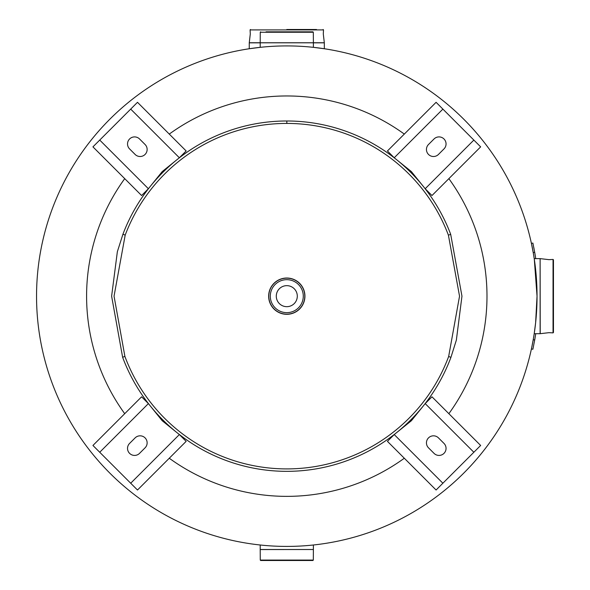 <?xml version="1.0" encoding="UTF-8"?>
<svg xmlns="http://www.w3.org/2000/svg" width="590" height="590" viewBox="0 0 590 590"><rect width="100%" height="100%" fill="white"/><g stroke="black" fill="none" stroke-linecap="round" stroke-linejoin="round"><path stroke-width="0.89" d="M260.087 47.348L259.18 47.443M252.299 48.306L252.881 48.225M253.715 48.114L254.843 47.967M536.753 284.115L535.108 265.109M448.865 178.645A200.194 200.194 0 0 1 448.865 413.686M404.312 458.238A200.194 200.194 0 0 1 169.271 458.238M286.792 45.917A250.249 250.249 0 0 1 537.04 296.165A250.249 250.249 0 0 1 286.792 546.414A250.249 250.249 0 0 0 537.04 296.165A250.249 250.249 0 0 0 286.792 45.917A250.249 250.249 0 0 1 537.04 296.165A250.249 250.249 0 0 1 286.792 546.414A250.249 250.249 0 0 1 36.543 296.165A250.249 250.249 0 0 1 286.792 45.917A250.249 250.249 0 0 1 537.04 296.165A250.249 250.249 0 0 1 286.792 546.414M169.271 134.085A200.194 200.194 0 0 1 404.312 134.085M124.719 413.686A200.194 200.194 0 0 1 124.719 178.645M286.792 29.5L316.506 29.5M316.506 47.687L317.973 47.864M313.379 42.834L324.33 42.834L324.33 48.749L313.379 47.333L313.379 42.812L260.205 42.812L260.205 47.333L249.253 48.749L249.268 42.745L260.212 42.745M254.349 48.026L255.684 47.856M259.578 47.399L260.205 47.333M553.457 332.502L553.044 332.878L553.044 259.445L553.457 259.821L553.457 332.502L553.457 266.444M534.208 258.627L540.123 258.627L540.123 333.704L534.208 333.704L535.631 322.701L537.04 296.165L534.319 259.349M534.393 259.851L534.444 260.234M534.488 260.537L534.547 260.957M534.968 264.018L535.868 271.961M536 273.391L536.332 277.344M536.738 283.915L536.952 289.55M266.024 31.831L312.951 31.831L313.32 32.251L260.264 32.251L260.205 42.76L313.379 42.76L313.32 32.251M260.205 544.998L260.205 549.511L313.379 549.511L260.205 549.563L260.264 560.072L313.32 560.072L312.951 560.5L260.632 560.5L307.56 560.5M286.792 285.656A10.509 10.509 0 0 0 276.282 296.165A10.509 10.509 0 0 0 286.792 306.675A10.509 10.509 0 0 0 297.301 296.165A10.509 10.509 0 0 0 286.792 285.656M286.792 278.045A18.12 18.12 0 0 1 304.912 296.165A18.12 18.12 0 0 1 286.792 314.278A18.12 18.12 0 0 1 268.671 296.165A18.12 18.12 0 0 1 286.792 278.045A18.143 18.143 0 0 1 304.934 296.165A18.143 18.143 0 0 1 286.792 314.308A18.143 18.143 0 0 1 268.649 296.165A18.143 18.143 0 0 1 286.792 278.023A18.143 18.143 0 0 1 304.934 296.165A18.143 18.143 0 0 1 286.792 314.308M286.792 278.17A17.995 17.995 0 0 1 304.787 296.165A17.995 17.995 0 0 1 286.792 314.153A17.995 17.995 0 0 1 268.797 296.165A17.995 17.995 0 0 1 286.792 278.17A17.995 17.995 0 0 1 304.787 296.165A17.995 17.995 0 0 1 286.792 314.153A17.995 17.995 0 0 0 304.787 296.165A17.995 17.995 0 0 0 286.792 278.17A17.995 17.995 0 0 1 304.787 296.165A17.995 17.995 0 0 1 286.792 314.153M122.927 234.252L125.191 235.115A172.745 172.745 0 0 1 286.821 123.421L286.821 120.987A175.171 175.171 0 0 0 122.927 234.252L117.358 251.687L111.621 296.165L122.632 357.304M122.735 357.57L122.624 357.267A175.171 175.171 0 0 0 450.937 357.341L456.35 340.15L461.963 296.165L450.679 234.296M125.191 235.115L114.047 296.165L124.896 356.419A172.745 172.745 0 0 0 448.658 356.493L459.536 296.165L448.415 235.181A172.745 172.745 0 0 0 286.836 123.421L286.836 120.987A175.171 175.171 0 0 1 450.686 234.326L448.415 235.181M122.624 357.267L124.896 356.419M450.937 357.341L448.658 356.493M130.7 109.106L92.94 146.866L141.6 195.526L148.392 188.734L162.213 171.587L179.36 157.766L186.152 150.966L137.492 102.306L130.7 109.106L179.36 157.766M135.125 154.447L129.594 148.916A7.036 7.036 0 0 1 129.594 138.967A7.036 7.036 0 0 1 139.542 138.967L145.074 144.491A7.036 7.036 0 0 1 145.074 154.447A7.036 7.036 0 0 1 135.125 154.447M442.884 483.225L480.651 445.465L431.983 396.805L425.191 403.597L411.37 420.744L394.223 434.565L387.431 441.357L436.091 490.017L442.884 483.225L394.223 434.565M438.459 437.883L443.99 443.407A7.036 7.036 0 0 1 443.99 453.363A7.036 7.036 0 0 1 434.041 453.363L428.51 447.832A7.036 7.036 0 0 1 428.51 437.883A7.036 7.036 0 0 1 438.459 437.883M473.851 140.073L436.091 102.306L387.431 150.966L394.223 157.766L411.37 171.587L425.191 188.734L431.983 195.526L480.651 146.866L473.851 140.073L425.191 188.734M428.51 144.491L434.041 138.967A7.036 7.036 0 0 1 443.99 138.967A7.036 7.036 0 0 1 443.99 148.916L438.459 154.447A7.036 7.036 0 0 1 428.51 154.447A7.036 7.036 0 0 1 428.51 144.491M99.732 452.257L137.492 490.017L186.152 441.357L179.36 434.565L162.213 420.744L148.392 403.597L141.6 396.805L92.94 445.465L99.732 452.257L148.392 403.597M145.074 447.832L139.542 453.363A7.036 7.036 0 0 1 129.594 453.363A7.036 7.036 0 0 1 129.594 443.407L135.125 437.883A7.036 7.036 0 0 1 145.074 437.883A7.036 7.036 0 0 1 145.074 447.832M532.232 344.98L533.109 340.327L532.232 344.98M534.68 340.083L535.115 337.546L534.68 340.083M532.836 250.47L532.571 249.083M535.359 256.281L534.68 252.247M535.071 254.519L534.739 252.579M533.19 252.446L532.711 249.813M534.061 248.869L533.758 247.321M531.885 346.684L533.212 339.759L534.695 340.017L532.881 349.258L531.413 348.941L531.833 346.95M534.695 340.017A251.746 251.746 0 0 0 535.727 333.704M535.727 258.627A251.746 251.746 0 0 0 534.695 252.314L533.212 252.572L531.413 243.382L532.881 243.065L534.695 252.314M313.371 42.745L324.316 42.745L323.291 33.947L323.504 29.913L250.079 29.913L250.293 33.947L249.268 42.745M260.205 42.834L249.253 42.834M540.123 258.627L540.211 333.689L549.01 332.664L553.044 332.878M286.792 314.182A18.017 18.017 0 0 1 268.774 296.165A18.017 18.017 0 0 1 286.792 278.148A18.017 18.017 0 0 1 304.809 296.165A18.017 18.017 0 0 1 286.792 314.182M286.792 279.675A16.491 16.491 0 0 1 303.282 296.165A16.491 16.491 0 0 1 286.792 312.656A16.491 16.491 0 0 1 270.301 296.165A16.491 16.491 0 0 1 286.792 279.675M99.732 140.073L148.392 188.734M473.851 452.257L425.191 403.597M442.884 109.106L394.223 157.766M130.7 483.225L179.36 434.565M323.504 29.913L323.136 29.5M250.079 29.913L250.448 29.5M540.211 258.634L549.01 259.659L553.044 259.445M260.264 32.251L260.632 31.831M313.379 549.563L313.32 560.072M313.379 549.511L313.379 544.998M260.264 560.072L260.632 560.5"/></g></svg>

